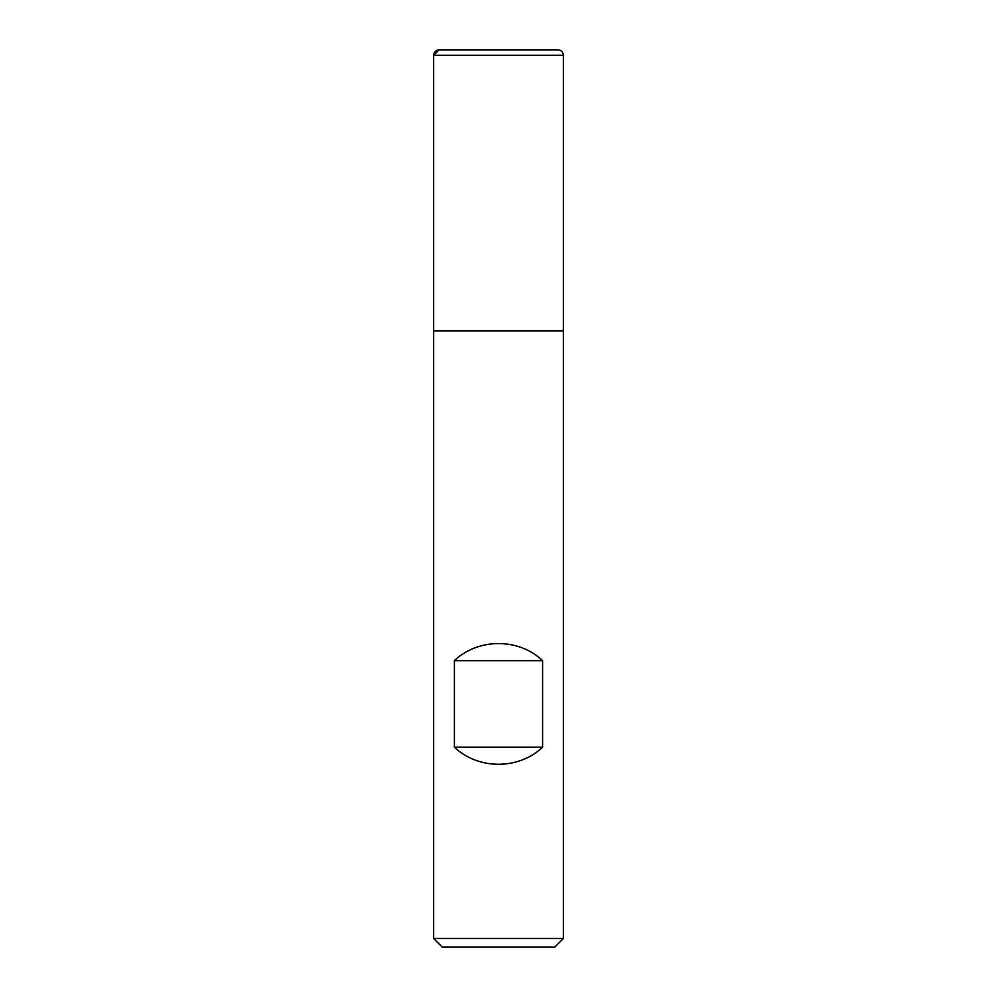 <?xml version="1.0" encoding="UTF-8"?>
<svg xmlns="http://www.w3.org/2000/svg" width="997" height="997" viewBox="0 0 997 997"><rect width="100%" height="100%" fill="white"/><g stroke="black" fill="none" stroke-linecap="round" stroke-linejoin="round"><path stroke-width="1.5" d="M433.633 938.501L563.367 938.501L563.367 330.929L433.633 330.929L433.633 938.501L442.282 947.15L554.718 947.15L563.367 938.501M498.5 49.85L439.041 49.85L433.633 55.259L433.633 330.929L563.367 330.929L563.367 55.259L433.633 55.259L433.633 330.929L498.5 330.929M454.395 747.152C478.111 769.958 518.889 769.958 542.605 747.152L542.605 660.662C518.889 637.856 478.111 637.856 454.395 660.662L454.395 747.152L542.605 747.152M454.395 660.662L542.605 660.662M433.633 55.259C433.957 51.969 435.751 50.174 439.041 49.85L557.959 49.85C561.249 50.174 563.043 51.969 563.367 55.259"/></g></svg>
